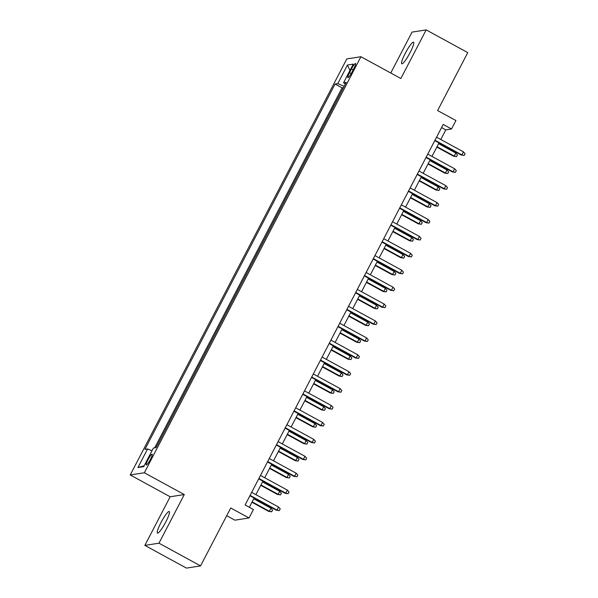 <?xml version="1.0" encoding="UTF-8"?>
<svg xmlns="http://www.w3.org/2000/svg" width="598" height="598" viewBox="0 0 598 598"><rect width="100%" height="100%" fill="white"/><g stroke="black" fill="none" stroke-linecap="round" stroke-linejoin="round"><path stroke-width="0.9" d="M165.796 521.927A12.296 1.973 -61.4 0 0 169.249 511.514A12.296 1.973 -61.4 0 0 160.914 522.682A12.296 1.973 -61.4 0 0 157.468 533.095A12.296 1.973 -61.4 0 0 165.796 521.927M410.108 52.602A12.296 1.973 -61.4 0 0 413.562 42.196A12.296 1.973 -61.4 0 0 405.227 53.364A12.296 1.973 -61.4 0 0 401.781 63.769A12.296 1.973 -61.4 0 0 410.108 52.602M150.442 459.384A6.144 0.987 -61.4 0 0 152.161 454.181A6.144 0.987 -61.4 0 0 147.998 459.765A6.144 0.987 -61.4 0 0 146.271 464.967A6.144 0.987 -61.4 0 0 150.442 459.384M226.709 515.693L234.902 520.17L249.022 517.973L253.425 509.518L245.105 504.974L443.2 124.444L451.52 128.989L455.923 120.534L437.616 110.54L467.771 52.609L426.172 29.9L412.052 32.098L390.756 73.008M144.851 545.391L186.449 568.1L200.569 565.902L158.971 543.193L184.281 494.568L144.35 472.764L130.229 474.962L170.161 496.766L144.851 545.391L158.971 543.193M144.35 472.764L360.93 56.72L346.81 58.91L130.229 474.962M338.176 97.803L343.431 87.704M334.551 104.583L329.371 114.711M320.565 131.627L325.82 121.536M311.767 148.536L317.015 138.444M302.962 165.452L308.217 155.36M294.156 182.36L299.411 172.269M285.351 199.276L290.606 189.185M276.545 216.184L281.8 206.093M267.747 233.1L272.994 223.009M258.941 250.009L264.196 239.918M250.136 266.925L255.391 256.834M241.33 283.841L246.585 273.742M232.525 300.749L237.78 290.658M223.727 317.665L228.974 307.566M214.921 334.574L220.176 324.482M206.116 351.489L211.371 341.391M197.31 368.398L202.565 358.307M188.505 385.314L193.759 375.223M179.706 402.222L184.954 392.131M170.901 419.138L176.156 409.047M162.095 436.047L167.35 425.955M351.497 68.912L349.561 72.635A5.958 0.957 -61.4 0 0 347.887 77.673A5.958 0.957 -61.4 0 0 351.923 72.261L353.859 68.546A5.958 0.957 -61.4 0 0 355.533 63.5A5.958 0.957 -61.4 0 0 351.497 68.912L353.186 69.839M344.164 86.291L337.765 83.638L335.089 84.049L144.925 449.36L147.594 448.949L137.914 467.546L143.714 466.649L153.394 448.044L156.071 447.625L346.235 82.322L343.566 82.733L345.33 84.064M337.765 83.638L347.445 65.032L353.246 64.128L343.566 82.733M343.357 87.667L342.078 87.869L154.688 447.842M158.575 442.812L155.966 447.64M249.022 517.973L230.723 507.979L200.569 565.902M360.93 56.72L400.862 78.525L426.172 29.9M440.786 139.498L445.794 129.878L451.52 128.989M249.329 507.283L254.12 498.074M255.899 494.658L262.926 481.166M264.705 477.742L271.731 464.25M273.51 460.834L280.529 447.341M282.308 443.918L289.335 430.425M291.114 427.009L298.14 413.517M299.919 410.093L306.946 396.601M308.725 393.185L315.751 379.693M317.531 376.269L324.55 362.777M326.329 359.361L333.355 345.868M335.134 342.445L342.161 328.952M343.94 325.536L350.966 312.044M352.745 308.62L359.772 295.128M361.551 291.712L368.57 278.22M370.349 274.796L377.375 261.304M379.154 257.888L386.181 244.388M387.96 240.972L394.986 227.479M396.766 224.056L403.792 210.563M405.571 207.147L412.59 193.655M414.369 190.231L421.396 176.739M423.175 173.323L430.201 159.83M431.98 156.407L439.007 142.915M441.571 127.568L445.794 129.878M342.078 87.869L335.089 84.049M147.594 448.949L151.982 450.765M349.942 70.474L347.445 65.032M137.914 467.546L144.185 465.745M184.281 494.568L170.161 496.766M434.783 140.612L461.17 155.017L461.85 154.912L434.978 140.238M463.435 151.862L465.095 153.746L464.212 155.435L461.85 154.912L463.435 151.862L436.562 137.189M464.212 155.435L461.17 155.017M455.803 153.051L457.463 154.934L456.58 156.624L453.531 156.205L454.218 156.093L455.803 153.051L438.618 143.662M456.58 156.624L454.218 156.093L437.033 146.712M453.531 156.205L436.832 147.086M425.978 157.521L452.365 171.932L453.052 171.82L426.172 157.147M454.637 168.778L456.289 170.662L455.414 172.351L453.052 171.82L454.637 168.778L427.757 154.105M455.414 172.351L452.365 171.932M417.172 174.437L443.559 188.841L444.247 188.736L417.367 174.063M445.831 185.694L447.491 187.57L446.609 189.26L444.247 188.736L445.831 185.694L418.951 171.013M446.609 189.26L443.559 188.841M408.367 191.345L434.753 205.757L435.441 205.645L408.569 190.971M437.026 202.602L438.685 204.486L437.803 206.175L435.441 205.645L437.026 202.602L410.153 187.929M437.803 206.175L434.753 205.757M399.569 208.261L425.948 222.665L426.636 222.561L399.763 207.887M428.22 219.518L429.88 221.395L428.998 223.091L426.636 222.561L428.22 219.518L401.348 204.837M428.998 223.091L425.948 222.665M447.005 169.967L448.657 171.843L447.782 173.54L444.733 173.114L445.42 173.009L447.005 169.967L429.813 160.578M447.782 173.54L445.42 173.009L428.228 163.62M444.733 173.114L428.033 163.994M438.199 186.875L439.859 188.759L438.977 190.448L435.927 190.029L436.615 189.925L438.199 186.875L421.007 177.494M438.977 190.448L436.615 189.925L419.422 180.536M435.927 190.029L419.228 180.91M429.394 203.791L431.053 205.667L430.171 207.364L427.122 206.938L427.809 206.833L429.394 203.791L412.201 194.402M430.171 207.364L427.809 206.833L410.617 197.445M427.122 206.938L410.422 197.826M420.588 220.699L422.248 222.583L421.366 224.272L418.316 223.854L419.004 223.749L420.588 220.699L403.396 211.318M421.366 224.272L419.004 223.749L401.811 214.361M418.316 223.854L401.617 214.734M390.763 225.169L417.142 239.581L417.83 239.469L390.957 224.796M419.415 236.427L421.074 238.31L420.192 240L417.83 239.469L419.415 236.427L392.542 221.753M420.192 240L417.142 239.581M411.783 237.615L413.442 239.499L412.56 241.188L409.51 240.762L410.198 240.658L411.783 237.615L394.598 228.227M412.56 241.188L410.198 240.658L393.013 231.269M409.51 240.762L392.811 231.65M381.958 242.085L408.344 256.49L409.032 256.385L382.152 241.712M410.617 253.343L412.269 255.219L411.394 256.916L409.032 256.385L410.617 253.343L383.737 238.669M411.394 256.916L408.344 256.49M373.152 259.001L399.539 273.406L400.226 273.293L373.346 258.62M401.811 270.251L403.471 272.135L402.589 273.824L400.226 273.293L401.811 270.251L374.931 255.578M402.589 273.824L399.539 273.406M364.346 275.91L390.733 290.314L391.421 290.209L364.548 275.536M393.006 287.167L394.665 289.043L393.783 290.74L391.421 290.209L393.006 287.167L366.133 272.494M393.783 290.74L390.733 290.314M355.548 292.826L381.928 307.23L382.615 307.125L355.743 292.444M384.2 304.076L385.86 305.959L384.977 307.649L382.615 307.125L384.2 304.076L357.327 289.402M384.977 307.649L381.928 307.23M346.743 309.734L373.122 324.138L373.81 324.034L346.937 309.36M375.394 320.991L377.054 322.875L376.172 324.565L373.81 324.034L375.394 320.991L348.522 306.318M376.172 324.565L373.122 324.138M402.977 254.524L404.637 256.407L403.762 258.097L400.712 257.678L401.393 257.574L402.977 254.524L385.792 245.143M403.762 258.097L401.393 257.574L384.208 248.185M400.712 257.678L384.013 248.559M394.179 271.44L395.839 273.323L394.957 275.013L391.907 274.587L392.594 274.482L394.179 271.44L376.987 262.051M394.957 275.013L392.594 274.482L375.402 265.093M391.907 274.587L375.208 265.475M385.374 288.348L387.033 290.232L386.151 291.921L383.101 291.503L383.789 291.398L385.374 288.348L368.181 278.967M386.151 291.921L383.789 291.398L366.596 282.009M383.101 291.503L366.402 282.383M376.568 305.264L378.228 307.148L377.345 308.837L374.296 308.419L374.983 308.306L376.568 305.264L359.376 295.875M377.345 308.837L374.983 308.306L357.791 298.925M374.296 308.419L357.597 299.299M367.763 322.18L369.422 324.056L368.54 325.746L365.49 325.327L366.178 325.222L367.763 322.18L350.578 312.791M368.54 325.746L366.178 325.222L348.993 315.834M365.49 325.327L348.791 316.207M337.937 326.65L364.324 341.054L365.012 340.95L338.132 326.269M366.596 337.9L368.248 339.784L367.374 341.473L365.012 340.95L366.596 337.9L339.716 323.226M367.374 341.473L364.324 341.054M358.957 339.088L360.616 340.972L359.742 342.661L356.692 342.243L357.372 342.131L358.957 339.088L341.772 329.7M359.742 342.661L357.372 342.131L340.187 332.75M356.692 342.243L339.993 333.123M329.132 343.558L355.518 357.963L356.206 357.858L329.326 343.185M357.791 354.816L359.45 356.7L358.568 358.389L356.206 357.858L357.791 354.816L330.911 340.142M358.568 358.389L355.518 357.963M350.159 356.004L351.818 357.881L350.936 359.577L347.887 359.151L348.574 359.047L350.159 356.004L332.966 346.616M350.936 359.577L348.574 359.047L331.382 349.658M347.887 359.151L331.187 350.032M320.326 360.474L346.713 374.879L347.401 374.774L320.528 360.101M348.985 371.724L350.645 373.608L349.763 375.297L347.401 374.774L348.985 371.724L322.113 357.051M349.763 375.297L346.713 374.879M341.353 372.913L343.013 374.797L342.131 376.486L339.081 376.067L339.769 375.955L341.353 372.913L324.161 363.524M342.131 376.486L339.769 375.955L322.576 366.574M339.081 376.067L322.382 366.948M311.528 377.383L337.907 391.795L338.595 391.683L311.722 377.009M340.18 388.64L341.839 390.524L340.957 392.213L338.595 391.683L340.18 388.64L313.307 373.967M340.957 392.213L337.907 391.795M332.548 389.829L334.207 391.705L333.325 393.402L330.275 392.976L330.963 392.871L332.548 389.829L315.355 380.44M333.325 393.402L330.963 392.871L313.771 383.482M330.275 392.976L313.576 383.856M302.723 394.299L329.102 408.703L329.79 408.598L302.917 393.925M331.374 405.556L333.034 407.432L332.152 409.122L329.79 408.598L331.374 405.556L304.502 390.875M332.152 409.122L329.102 408.703M323.742 406.737L325.402 408.621L324.52 410.31L321.47 409.892L322.158 409.78L323.742 406.737L306.557 397.356M324.52 410.31L322.158 409.78L304.973 400.398M321.47 409.892L304.771 400.772M293.917 411.207L320.304 425.619L320.991 425.507L294.111 410.833M322.576 422.465L324.228 424.348L323.354 426.038L320.991 425.507L322.576 422.465L295.696 407.791M323.354 426.038L320.304 425.619M314.937 423.653L316.596 425.529L315.722 427.226L312.672 426.8L313.352 426.695L314.937 423.653L297.752 414.265M315.722 427.226L313.352 426.695L296.167 417.307M312.672 426.8L295.973 417.688M285.111 428.123L311.498 442.527L312.186 442.423L285.306 427.749M313.771 439.38L315.43 441.257L314.548 442.954L312.186 442.423L313.771 439.38L286.891 424.7M314.548 442.954L311.498 442.527M276.306 445.032L302.693 459.443L303.38 459.331L276.508 444.658M304.965 456.289L306.625 458.173L305.742 459.862L303.38 459.331L304.965 456.289L278.092 441.616M305.742 459.862L302.693 459.443M267.508 461.948L293.887 476.352L294.575 476.247L267.702 461.574M296.16 473.205L297.819 475.081L296.937 476.778L294.575 476.247L296.16 473.205L269.287 458.531M296.937 476.778L293.887 476.352M258.702 478.863L285.082 493.268L285.769 493.156L258.897 478.482M287.354 490.113L289.013 491.997L288.131 493.686L285.769 493.156L287.354 490.113L260.481 475.44M288.131 493.686L285.082 493.268M249.897 495.772L276.283 510.176L276.971 510.072L250.091 495.398M278.556 507.029L280.208 508.905L279.333 510.602L276.971 510.072L278.556 507.029L251.676 492.356M279.333 510.602L276.283 510.176M306.139 440.562L307.798 442.445L306.916 444.135L303.866 443.716L304.554 443.611L306.139 440.562L288.946 431.18M306.916 444.135L304.554 443.611L287.361 434.223M303.866 443.716L287.167 434.596M297.333 457.477L298.993 459.354L298.11 461.051L295.061 460.624L295.748 460.52L297.333 457.477L280.141 448.089M298.11 461.051L295.748 460.52L278.556 451.131M295.061 460.624L278.362 451.512M288.528 474.386L290.187 476.27L289.305 477.959L286.255 477.54L286.943 477.436L288.528 474.386L271.335 465.005M289.305 477.959L286.943 477.436L269.75 468.047M286.255 477.54L269.556 468.421M279.722 491.302L281.381 493.186L280.499 494.875L277.45 494.449L278.137 494.344L279.722 491.302L262.537 481.913M280.499 494.875L278.137 494.344L260.952 484.956M277.45 494.449L260.75 485.337M270.916 508.21L272.576 510.094L271.701 511.783L268.651 511.365L269.332 511.26L270.916 508.21L253.731 498.829M271.701 511.783L269.332 511.26L252.147 501.872M268.651 511.365L251.952 502.245M351.228 73.539L349.561 72.635"/></g></svg>
